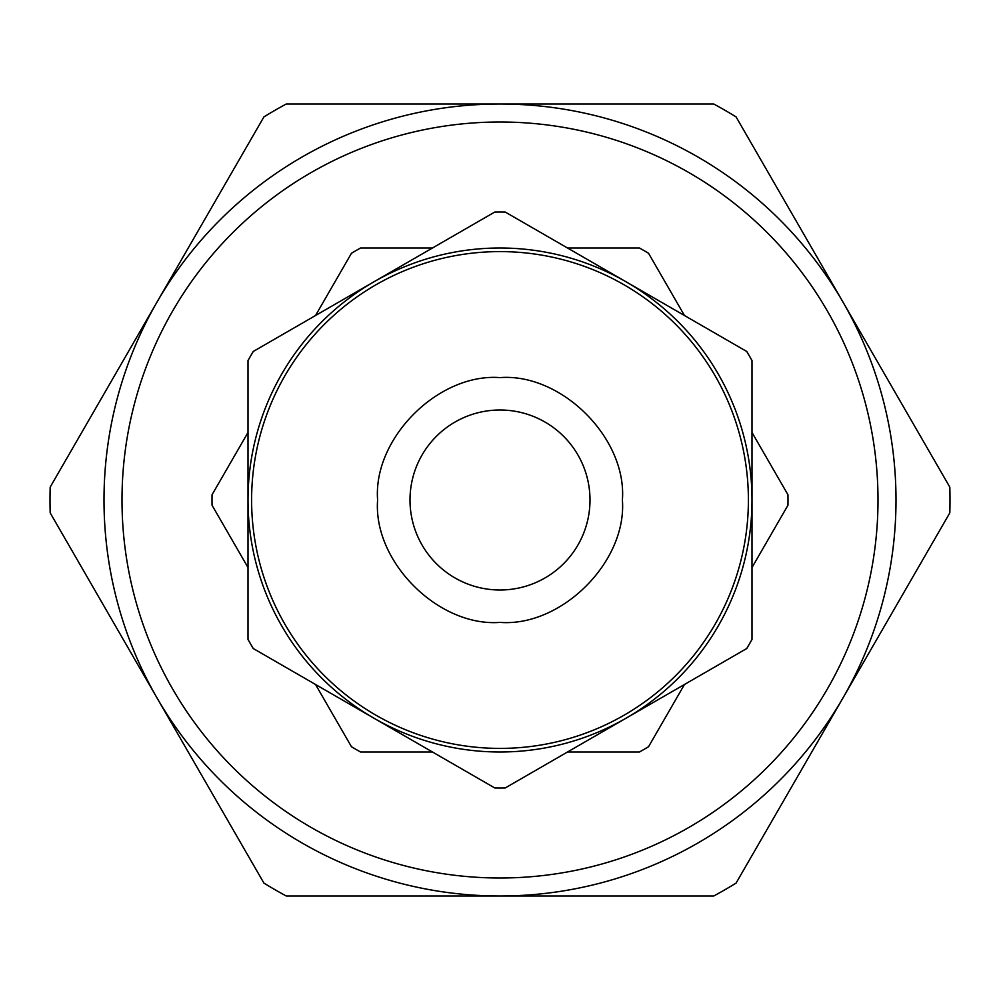 <?xml version="1.0" encoding="UTF-8"?>
<svg xmlns="http://www.w3.org/2000/svg" width="1000" height="1000" viewBox="0 0 1000 1000"><rect width="100%" height="100%" fill="white"/><g stroke="black" fill="none" stroke-linecap="round" stroke-linejoin="round"><path stroke-width="1.5" d="M50.188 512.9A450 450 0 0 1 50.188 487.1L263.925 116.9A450 450 0 0 1 286.262 104L500 104A396 396 0 0 1 896 500A396 396 0 0 1 500 896L713.737 896A450 450 0 0 0 736.075 883.1L949.812 512.9A450 450 0 0 0 949.812 487.1L736.075 116.9A450 450 0 0 0 713.737 104L500 104A396 396 0 0 0 104 500A396 396 0 0 0 500 896L286.262 896A450 450 0 0 1 263.925 883.1L50.188 512.9M878 500A378 378 0 0 0 500 122A378 378 0 0 0 122 500A378 378 0 0 0 500 878A378 378 0 0 0 878 500M410 500A90 90 0 0 1 500 410A90 90 0 0 1 590 500A90 90 0 0 1 500 590A90 90 0 0 1 410 500M748.4 500A248.4 248.4 0 0 0 500 251.6A248.4 248.4 0 0 0 251.6 500A248.4 248.4 0 0 0 500 748.4A248.4 248.4 0 0 0 748.4 500A248.4 248.4 0 0 0 500 251.6A248.4 248.4 0 0 0 251.6 500A248.4 248.4 0 0 0 500 748.4A248.4 248.4 0 0 0 748.4 500M248 567.525L212.05 505.25A288 288 0 0 1 212.05 494.75L248 432.475M752 432.475L787.95 494.75A288 288 0 0 1 787.95 505.25L752 567.525M374 718.238A252 252 0 0 0 752 500A252 252 0 0 0 374 281.762A252 252 0 0 0 374 718.238L494.75 787.95A288 288 0 0 0 505.25 787.95L746.75 648.525A288 288 0 0 0 752 639.425L752 360.575A288 288 0 0 0 746.75 351.475L505.25 212.05A288 288 0 0 0 494.75 212.05L253.25 351.475A288 288 0 0 0 248 360.575L248 639.425A288 288 0 0 0 253.25 648.525L374 718.238M432.475 752L360.575 752A288 288 0 0 1 351.475 746.75L315.525 684.475M315.525 315.525L351.475 253.25A288 288 0 0 1 360.575 248L432.475 248M567.525 248L639.425 248A288 288 0 0 1 648.525 253.25L684.475 315.525M684.475 684.475L648.525 746.75A288 288 0 0 1 639.425 752L567.525 752M622.4 500C627.062 438.375 561.638 372.938 500 377.6C438.375 372.938 372.925 438.35 377.6 500C372.938 561.625 438.363 627.062 500 622.4C561.625 627.062 627.075 561.65 622.4 500"/></g></svg>
